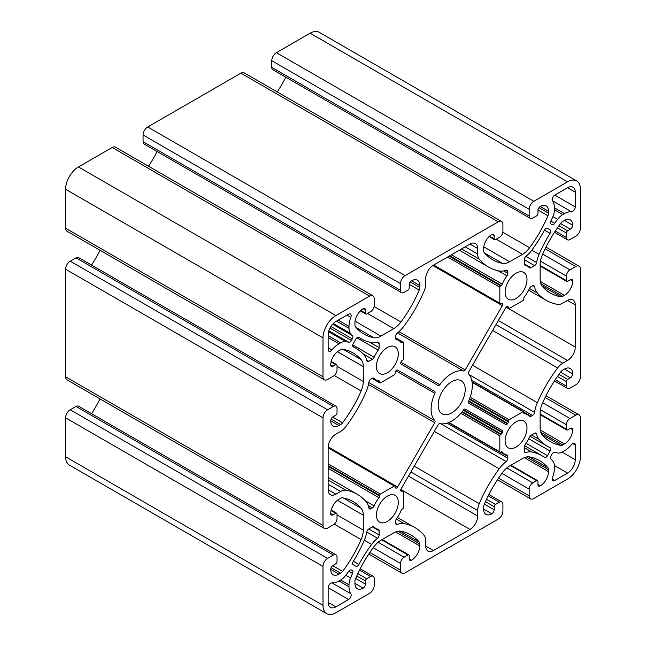 <?xml version="1.0" encoding="UTF-8"?>
<svg xmlns="http://www.w3.org/2000/svg" width="646" height="646" viewBox="0 0 646 646"><rect width="100%" height="100%" fill="white"/><g stroke="black" fill="none" stroke-linecap="round" stroke-linejoin="round"><path stroke-width="0.97" d="M439.837 423.59A1.817 1.05 120 0 0 438.19 424.713L401.077 488.982A1.817 1.05 120 0 0 400.908 490.936A22.755 13.138 -60 0 1 401.109 491.194A1.817 1.05 120 0 0 401.295 491.364A1.817 1.05 120 0 0 402.208 491.275L402.797 490.936A1.09 0.63 -60 0 1 403.346 490.879A1.09 0.63 -60 0 1 403.572 491.38L403.572 507.433A1.09 0.63 -60 0 1 402.797 508.765L402.208 509.105A1.817 1.05 120 0 0 401.109 510.461A22.755 13.138 -60 0 1 396.483 518.795A2.915 1.68 120 0 0 395.586 521.265L395.586 523.01A2.915 1.68 120 0 0 396.192 524.342A2.915 1.68 120 0 0 397.266 524.374A26.575 15.342 -60 0 1 404.218 523.64A99.379 57.381 -60 0 1 414.893 527.58A99.379 57.381 -60 0 1 424.172 535.477A13.469 7.776 -60 0 1 425.706 540.573L425.706 546.072A10.917 6.307 120 0 0 427.967 551.07A10.917 6.307 120 0 0 433.426 550.529L469.981 529.429A10.917 6.307 120 0 0 477.701 516.049L477.701 510.55A13.469 7.776 -60 0 1 479.235 503.686A99.379 57.381 -60 0 1 499.188 468.81A26.575 15.342 -60 0 1 506.141 461.519A2.915 1.68 120 0 0 507.821 458.208L507.821 456.472A2.915 1.68 120 0 0 507.215 455.139A2.915 1.68 120 0 0 506.932 455.026A22.755 13.138 -60 0 1 504.679 454.162A22.755 13.138 -60 0 1 502.297 452.038A1.817 1.05 120 0 0 502.112 451.869A1.817 1.05 120 0 0 501.199 451.958L500.61 452.297A1.09 0.63 -60 0 1 500.069 452.345A1.09 0.63 -60 0 1 499.842 451.853L499.842 435.8A1.09 0.63 -60 0 1 500.61 434.459L501.199 434.12A1.817 1.05 120 0 0 502.297 432.772A22.755 13.138 -60 0 1 502.499 432.279A1.817 1.05 120 0 0 502.33 430.527L465.217 409.104A1.817 1.05 120 0 0 463.57 409.895A29.118 16.812 -60 0 1 439.837 423.59M576.636 180.912L319.229 32.3A18.201 10.506 120 0 0 310.128 33.204L276.407 52.673A6.549 3.787 120 0 0 271.772 60.692L271.772 67.386A5.095 2.939 120 0 0 272.83 69.72L530.237 218.332A5.095 2.939 120 0 0 532.788 218.073L536.648 215.845A1.817 1.05 120 0 0 537.932 213.616L537.932 210.499A3.278 1.89 -60 0 1 540.25 206.486A11.652 6.726 -60 0 1 546.08 205.904A11.652 6.726 -60 0 1 548.486 211.242L548.486 213.172A5.095 2.939 -60 0 1 547.913 215.772A91.005 52.544 -60 0 1 529.639 247.709A18.201 10.506 -60 0 1 522.493 254.338L509.621 261.767A18.201 10.506 -60 0 1 502.475 263.39A91.005 52.544 -60 0 1 492.704 259.781A91.005 52.544 -60 0 1 484.201 252.554A5.095 2.939 -60 0 1 483.62 250.624L483.62 248.694A11.652 6.726 -60 0 1 491.856 234.425A3.278 1.89 -60 0 1 493.496 234.264A3.278 1.89 -60 0 1 494.174 235.766L494.174 238.883A1.817 1.05 120 0 0 494.553 239.714A1.817 1.05 120 0 0 495.466 239.626L499.326 237.397A5.095 2.939 120 0 0 502.927 231.155L502.927 224.469A6.549 3.787 120 0 0 501.571 221.465A6.549 3.787 120 0 0 498.292 221.796L405.115 275.592A6.549 3.787 120 0 0 400.48 283.618L400.48 290.304A5.095 2.939 120 0 0 401.537 292.638A5.095 2.939 120 0 0 404.081 292.388L407.941 290.151A1.817 1.05 120 0 0 409.233 287.922L409.233 284.805A3.278 1.89 -60 0 1 411.55 280.792A11.652 6.726 -60 0 1 417.373 280.219A11.652 6.726 -60 0 1 419.787 285.548L419.787 287.478A5.095 2.939 -60 0 1 419.206 290.078A91.005 52.544 -60 0 1 400.932 322.015A18.201 10.506 -60 0 1 393.785 328.644L380.914 336.073A18.201 10.506 -60 0 1 373.768 337.705A91.005 52.544 -60 0 1 364.005 334.087A91.005 52.544 -60 0 1 355.502 326.86A5.095 2.939 -60 0 1 354.92 324.93L354.92 323A11.652 6.726 -60 0 1 363.157 308.731A3.278 1.89 -60 0 1 364.796 308.57A3.278 1.89 -60 0 1 365.475 310.072L365.475 313.189A1.817 1.05 120 0 0 365.846 314.021A1.817 1.05 120 0 0 366.758 313.932L370.618 311.703A5.095 2.939 120 0 0 374.228 305.461L374.228 298.775A6.549 3.787 120 0 0 372.871 295.771A6.549 3.787 120 0 0 369.593 296.102L335.872 315.571A18.201 10.506 120 0 0 323 337.858L323 376.796A6.549 3.787 120 0 0 324.357 379.8A6.549 3.787 120 0 0 327.635 379.468L333.425 376.125A5.095 2.939 120 0 0 337.026 369.883L337.026 365.426A1.817 1.05 120 0 0 336.655 364.594A1.817 1.05 120 0 0 335.742 364.683L333.037 366.242A3.278 1.89 -60 0 1 331.398 366.411A3.278 1.89 -60 0 1 330.72 364.909A11.652 6.726 -60 0 1 338.956 350.641L340.636 349.672A5.095 2.939 -60 0 1 342.59 349.211A91.005 52.544 -60 0 1 353.104 352.958A91.005 52.544 -60 0 1 361.114 359.612A18.201 10.506 -60 0 1 363.286 366.613L363.286 381.479A18.201 10.506 -60 0 1 361.114 390.983A91.005 52.544 -60 0 1 342.59 422.775A5.095 2.939 -60 0 1 340.636 424.575L338.956 425.544A11.652 6.726 -60 0 1 333.134 426.118A11.652 6.726 -60 0 1 330.72 420.788A3.278 1.89 -60 0 1 333.037 416.775L335.742 415.217A1.817 1.05 120 0 0 337.026 412.988L337.026 408.522A5.095 2.939 120 0 0 335.977 406.197A5.095 2.939 120 0 0 333.425 406.447L327.635 409.79A6.549 3.787 120 0 0 323 417.817L323 525.416A6.549 3.787 120 0 0 324.357 528.412A6.549 3.787 120 0 0 327.635 528.089L333.425 524.746A5.095 2.939 120 0 0 337.026 518.504L337.026 514.046A1.817 1.05 120 0 0 336.655 513.207A1.817 1.05 120 0 0 335.742 513.304L333.037 514.862A3.278 1.89 -60 0 1 331.398 515.024A3.278 1.89 -60 0 1 330.72 513.522A11.652 6.726 -60 0 1 338.956 499.253L340.636 498.292A5.095 2.939 -60 0 1 342.59 497.832A91.005 52.544 -60 0 1 353.104 501.579A91.005 52.544 -60 0 1 361.114 508.232A18.201 10.506 -60 0 1 363.286 515.233L363.286 530.091A18.201 10.506 -60 0 1 361.114 539.596A91.005 52.544 -60 0 1 342.59 571.395A5.095 2.939 -60 0 1 340.636 573.196L338.956 574.157A11.652 6.726 -60 0 1 333.134 574.738A11.652 6.726 -60 0 1 330.72 569.401A3.278 1.89 -60 0 1 333.037 565.387L335.742 563.829A1.817 1.05 120 0 0 337.026 561.6L337.026 557.143A5.095 2.939 120 0 0 335.977 554.809A5.095 2.939 120 0 0 333.425 555.059L327.635 558.402A6.549 3.787 120 0 0 323 566.429L323 605.367A18.201 10.506 120 0 0 326.771 613.7A18.201 10.506 120 0 0 335.872 612.796L369.593 593.327A6.549 3.787 120 0 0 374.228 585.308L374.228 578.614A5.095 2.939 120 0 0 373.17 576.28A5.095 2.939 120 0 0 370.618 576.539L366.758 578.768A1.817 1.05 120 0 0 365.475 580.996L365.475 584.113A3.278 1.89 -60 0 1 363.157 588.126A11.652 6.726 -60 0 1 357.335 588.708A11.652 6.726 -60 0 1 354.92 583.37L354.92 581.44A5.095 2.939 -60 0 1 355.502 578.84A91.005 52.544 -60 0 1 373.768 546.904A18.201 10.506 -60 0 1 380.914 540.274L393.785 532.845A18.201 10.506 -60 0 1 400.932 531.222A91.005 52.544 -60 0 1 410.703 534.831A91.005 52.544 -60 0 1 419.206 542.059A5.095 2.939 -60 0 1 419.787 543.989L419.787 545.918A11.652 6.726 -60 0 1 411.55 560.187A3.278 1.89 -60 0 1 409.911 560.348A3.278 1.89 -60 0 1 409.233 558.855L409.233 555.73A1.817 1.05 120 0 0 408.853 554.898A1.817 1.05 120 0 0 407.941 554.987L404.081 557.215A5.095 2.939 120 0 0 400.48 563.457L400.48 570.143A6.549 3.787 120 0 0 401.836 573.147A6.549 3.787 120 0 0 405.115 572.824L498.292 519.021A6.549 3.787 120 0 0 502.927 511.002L502.927 504.308A5.095 2.939 120 0 0 501.869 501.974A5.095 2.939 120 0 0 499.326 502.233L495.466 504.461A1.817 1.05 120 0 0 494.174 506.69L494.174 509.807A3.278 1.89 -60 0 1 491.856 513.82A11.652 6.726 -60 0 1 486.034 514.402A11.652 6.726 -60 0 1 483.62 509.064L483.62 507.134A5.095 2.939 -60 0 1 484.201 504.534A91.005 52.544 -60 0 1 502.475 472.597A18.201 10.506 -60 0 1 509.621 465.968L522.493 458.539A18.201 10.506 -60 0 1 529.639 456.916A91.005 52.544 -60 0 1 539.41 460.525A91.005 52.544 -60 0 1 547.913 467.752A5.095 2.939 -60 0 1 548.486 469.682L548.486 471.612A11.652 6.726 -60 0 1 540.25 485.881A3.278 1.89 -60 0 1 538.619 486.042A3.278 1.89 -60 0 1 537.932 484.548L537.932 481.423A1.817 1.05 120 0 0 537.561 480.592A1.817 1.05 120 0 0 536.648 480.681L532.788 482.909A5.095 2.939 120 0 0 529.187 489.151L529.187 495.837A6.549 3.787 120 0 0 530.544 498.841A6.549 3.787 120 0 0 533.814 498.518L567.535 479.049A18.201 10.506 120 0 0 580.407 456.754L580.407 417.817A6.549 3.787 120 0 0 579.05 414.821A6.549 3.787 120 0 0 575.772 415.144L569.982 418.487A5.095 2.939 120 0 0 566.38 424.729L566.38 429.186A1.817 1.05 120 0 0 566.76 430.018A1.817 1.05 120 0 0 567.664 429.929L570.37 428.371A3.278 1.89 -60 0 1 572.009 428.209A3.278 1.89 -60 0 1 572.687 429.703A11.652 6.726 -60 0 1 564.451 443.972L562.779 444.941A5.095 2.939 -60 0 1 560.817 445.401A91.005 52.544 -60 0 1 550.303 441.654A91.005 52.544 -60 0 1 542.293 435A18.201 10.506 -60 0 1 540.121 427.999L540.121 413.133A18.201 10.506 -60 0 1 542.293 403.629A91.005 52.544 -60 0 1 560.817 371.838A5.095 2.939 -60 0 1 562.779 370.037L564.451 369.068A11.652 6.726 -60 0 1 570.273 368.495A11.652 6.726 -60 0 1 572.687 373.824A3.278 1.89 -60 0 1 570.37 377.837L567.664 379.396A1.817 1.05 120 0 0 566.38 381.633L566.38 386.09A5.095 2.939 120 0 0 567.438 388.424A5.095 2.939 120 0 0 569.982 388.165L575.772 384.822A6.549 3.787 120 0 0 580.407 376.796L580.407 269.204A6.549 3.787 120 0 0 579.05 266.2A6.549 3.787 120 0 0 575.772 266.523L569.982 269.866A5.095 2.939 120 0 0 566.38 276.108L566.38 280.574A1.817 1.05 120 0 0 566.76 281.406A1.817 1.05 120 0 0 567.664 281.317L570.37 279.75A3.278 1.89 -60 0 1 572.009 279.589A3.278 1.89 -60 0 1 572.687 281.091A11.652 6.726 -60 0 1 564.451 295.359L562.779 296.32A5.095 2.939 -60 0 1 560.817 296.789A91.005 52.544 -60 0 1 550.303 293.034A91.005 52.544 -60 0 1 542.293 286.38A18.201 10.506 -60 0 1 540.121 279.379L540.121 264.521A18.201 10.506 -60 0 1 542.293 255.017A91.005 52.544 -60 0 1 560.817 223.225A5.095 2.939 -60 0 1 562.779 221.425L564.451 220.456A11.652 6.726 -60 0 1 570.273 219.874A11.652 6.726 -60 0 1 572.687 225.212A3.278 1.89 -60 0 1 570.37 229.225L567.664 230.784A1.817 1.05 120 0 0 566.38 233.012L566.38 237.47A5.095 2.939 120 0 0 567.438 239.803A5.095 2.939 120 0 0 569.982 239.553L575.772 236.21A6.549 3.787 120 0 0 580.407 228.183L580.407 189.246A18.201 10.506 120 0 0 576.636 180.912A18.201 10.506 120 0 0 567.535 181.817L533.814 201.286A6.549 3.787 120 0 0 529.187 209.312L529.187 215.998A5.095 2.939 120 0 0 530.237 218.332M376.416 515.088A15.472 8.931 -60 0 1 383.167 499.511A15.472 8.931 -60 0 1 395.086 495.369A15.472 8.931 -60 0 1 395.086 513.231A15.472 8.931 -60 0 1 379.614 522.17A15.472 8.931 -60 0 1 376.416 515.088M505.115 292.162A15.472 8.931 -60 0 1 511.866 276.593A15.472 8.931 -60 0 1 523.793 272.45A15.472 8.931 -60 0 1 523.793 290.312A15.472 8.931 -60 0 1 508.321 299.243A15.472 8.931 -60 0 1 505.115 292.162M525.182 265.28A2.915 1.68 -60 0 1 524.899 265.167A2.915 1.68 -60 0 1 524.294 263.834L524.294 259.676A2.915 1.68 -60 0 1 525.933 256.397A23.66 13.663 120 0 0 531.779 250.18A96.472 55.693 120 0 0 544.513 230.146A2.915 1.68 -60 0 1 547.493 228.337L550.142 229.863A2.915 1.68 -60 0 1 550.069 233.351A96.472 55.693 120 0 0 539.079 254.395A23.66 13.663 120 0 0 536.624 262.575A2.915 1.68 -60 0 1 534.605 265.627L531.004 267.71A2.915 1.68 -60 0 1 529.542 267.848A2.915 1.68 -60 0 1 529.308 267.654A22.755 13.138 120 0 0 527.435 266.144A22.755 13.138 120 0 0 525.182 265.28L524.657 264.973M345.812 575.271A13.469 7.776 -60 0 1 340.636 580.027L338.956 580.996A20.018 11.563 -60 0 1 331.987 582.902A3.642 2.099 120 0 0 328.152 587.707L328.152 602.395A10.917 6.307 120 0 0 330.413 607.393A10.917 6.307 120 0 0 335.872 606.852L348.59 599.512A3.642 2.099 120 0 0 350.835 593.779A20.018 11.563 -60 0 1 349.001 586.794L349.001 584.856A13.469 7.776 -60 0 1 350.528 577.992A99.379 57.381 -60 0 1 352.53 573.462A2.915 1.68 120 0 0 352.32 570.507L351.4 569.982A2.915 1.68 120 0 0 348.735 571.266A99.379 57.381 -60 0 1 345.812 575.271L350.528 577.992M554.413 209.756L554.413 207.826A20.018 11.563 120 0 0 552.572 200.833A3.642 2.099 -60 0 1 554.817 195.108L567.535 187.76A10.917 6.307 -60 0 1 573.002 187.219A10.917 6.307 -60 0 1 575.263 192.217L575.263 206.906A3.642 2.099 -60 0 1 571.419 211.71A20.018 11.563 120 0 0 564.451 213.616L562.779 214.585A13.469 7.776 120 0 0 557.595 219.341A99.379 57.381 120 0 0 554.672 223.346A2.915 1.68 -60 0 1 552.007 224.638L551.086 224.105A2.915 1.68 -60 0 1 550.877 221.158A99.379 57.381 120 0 0 552.879 216.62A13.469 7.776 120 0 0 554.413 209.756L562.779 214.585M350.835 317.307A3.642 2.099 120 0 0 350.415 313.988A3.642 2.099 120 0 0 348.59 314.166L335.872 321.514A10.917 6.307 120 0 0 328.152 334.886L328.152 349.575A3.642 2.099 120 0 0 328.903 351.246A3.642 2.099 120 0 0 331.987 349.946A20.018 11.563 -60 0 1 338.956 343.801L340.636 342.84A13.469 7.776 -60 0 1 345.812 341.613A99.379 57.381 -60 0 1 348.735 342.243A2.915 1.68 120 0 0 351.4 340.458L352.32 338.867A2.915 1.68 120 0 0 352.53 335.67A99.379 57.381 -60 0 1 350.528 333.441A13.469 7.776 -60 0 1 349.001 328.346L349.001 326.416A20.018 11.563 -60 0 1 350.835 317.307L346.991 315.095M554.413 466.267A13.469 7.776 120 0 0 552.879 461.171A99.379 57.381 120 0 0 550.877 458.943A2.915 1.68 -60 0 1 551.086 455.753L552.007 454.154A2.915 1.68 -60 0 1 554.672 452.378A99.379 57.381 120 0 0 557.595 452.999A13.469 7.776 120 0 0 562.779 451.772L564.451 450.811A20.018 11.563 120 0 0 571.419 444.666A3.642 2.099 -60 0 1 574.504 443.366A3.642 2.099 -60 0 1 575.263 445.037L575.263 459.726A10.917 6.307 -60 0 1 567.535 473.098L554.817 480.446A3.642 2.099 -60 0 1 553 480.624A3.642 2.099 -60 0 1 552.572 477.305A20.018 11.563 120 0 0 554.413 468.197L554.413 466.267M377.482 342.105A23.66 13.663 -60 0 1 371.628 342.646A96.472 55.693 -60 0 1 361.267 338.819A96.472 55.693 -60 0 1 358.901 337.301A2.915 1.68 120 0 0 358.829 337.26A2.915 1.68 120 0 0 355.914 338.94L353.265 343.535A2.915 1.68 120 0 0 353.265 346.894A2.915 1.68 120 0 0 353.338 346.934A96.472 55.693 -60 0 1 355.833 348.234A96.472 55.693 -60 0 1 364.328 355.284A23.66 13.663 -60 0 1 366.791 360.621A2.915 1.68 120 0 0 367.348 361.494A2.915 1.68 120 0 0 368.801 361.348L372.411 359.265A2.915 1.68 120 0 0 374.107 357.262A22.755 13.138 -60 0 1 378.225 350.124A2.915 1.68 120 0 0 379.113 347.653L379.113 343.486A2.915 1.68 120 0 0 378.516 342.154A2.915 1.68 120 0 0 377.482 342.105M550.069 447.678A96.472 55.693 -60 0 1 547.574 446.378A96.472 55.693 -60 0 1 539.079 439.328A23.66 13.663 -60 0 1 536.624 433.991A2.915 1.68 120 0 0 536.059 433.119A2.915 1.68 120 0 0 534.605 433.264L531.004 435.347A2.915 1.68 120 0 0 529.308 437.35A22.755 13.138 -60 0 1 525.182 444.488A2.915 1.68 120 0 0 524.294 446.959L524.294 451.126A2.915 1.68 120 0 0 524.899 452.458A2.915 1.68 120 0 0 525.933 452.507A23.66 13.663 -60 0 1 531.779 451.966A96.472 55.693 -60 0 1 542.139 455.801A96.472 55.693 -60 0 1 544.513 457.311A2.915 1.68 120 0 0 544.578 457.352A2.915 1.68 120 0 0 547.493 455.672L550.142 451.078A2.915 1.68 120 0 0 550.142 447.718A2.915 1.68 120 0 0 550.069 447.678M377.482 538.215A2.915 1.68 120 0 0 379.113 534.945L379.113 530.778A2.915 1.68 120 0 0 378.516 529.445A2.915 1.68 120 0 0 378.225 529.332A22.755 13.138 -60 0 1 375.98 528.468A22.755 13.138 -60 0 1 374.107 526.958A2.915 1.68 120 0 0 373.864 526.765A2.915 1.68 120 0 0 372.411 526.91L368.801 528.985A2.915 1.68 120 0 0 366.791 532.038A23.66 13.663 -60 0 1 364.328 540.217A96.472 55.693 -60 0 1 353.338 561.261A2.915 1.68 120 0 0 353.265 564.749L355.914 566.284A2.915 1.68 120 0 0 358.901 564.467A96.472 55.693 -60 0 1 371.628 544.433A23.66 13.663 -60 0 1 377.482 538.215L366.791 532.038M562.779 303.16A13.469 7.776 -60 0 1 557.595 304.379A99.379 57.381 -60 0 1 546.12 300.285A99.379 57.381 -60 0 1 537.367 293.018A26.575 15.342 -60 0 1 534.533 286.63A2.915 1.68 120 0 0 533.959 285.718A2.915 1.68 120 0 0 532.506 285.863L531.004 286.727A2.915 1.68 120 0 0 529.308 288.738A22.755 13.138 -60 0 1 524.399 296.918A1.817 1.05 120 0 0 523.777 298.541L523.777 299.219A1.09 0.63 -60 0 1 523.01 300.56L509.105 308.586A1.09 0.63 -60 0 1 508.563 308.635A1.09 0.63 -60 0 1 508.337 308.134L508.337 307.456A1.817 1.05 120 0 0 507.958 306.624A1.817 1.05 120 0 0 507.716 306.543A22.755 13.138 -60 0 1 507.393 306.503A1.817 1.05 120 0 0 505.786 307.625L468.681 371.902A1.817 1.05 120 0 0 468.536 373.889A29.118 16.812 -60 0 1 468.536 401.287A1.817 1.05 120 0 0 468.681 403.112L505.786 424.535A1.817 1.05 120 0 0 507.393 423.816A22.755 13.138 -60 0 1 507.716 423.396A1.817 1.05 120 0 0 508.337 421.765L508.337 421.087A1.09 0.63 -60 0 1 509.105 419.747L523.01 411.72A1.09 0.63 -60 0 1 523.551 411.672A1.09 0.63 -60 0 1 523.777 412.172L523.777 412.851A1.817 1.05 120 0 0 524.156 413.682A1.817 1.05 120 0 0 524.399 413.763A22.755 13.138 -60 0 1 527.435 414.756A22.755 13.138 -60 0 1 529.308 416.274A2.915 1.68 120 0 0 529.542 416.468A2.915 1.68 120 0 0 531.004 416.323L532.506 415.451A2.915 1.68 120 0 0 534.533 412.35A26.575 15.342 -60 0 1 537.367 402.676A99.379 57.381 -60 0 1 557.595 367.962A13.469 7.776 -60 0 1 562.779 363.197L567.535 360.452A10.917 6.307 120 0 0 575.263 347.08L575.263 304.872A10.917 6.307 120 0 0 573.002 299.873A10.917 6.307 120 0 0 567.535 300.414L562.779 303.16M500.61 303.677A1.09 0.63 -60 0 1 500.069 303.733A1.09 0.63 -60 0 1 499.842 303.232L499.842 287.179A1.09 0.63 -60 0 1 500.61 285.847L501.199 285.508A1.817 1.05 120 0 0 502.297 284.151A22.755 13.138 -60 0 1 506.932 275.818A2.915 1.68 120 0 0 507.821 273.347L507.821 271.611A2.915 1.68 120 0 0 507.215 270.278A2.915 1.68 120 0 0 506.141 270.238A26.575 15.342 -60 0 1 499.188 270.981A99.379 57.381 -60 0 1 488.521 267.032A99.379 57.381 -60 0 1 479.235 259.135A13.469 7.776 -60 0 1 477.701 254.04L477.701 248.54A10.917 6.307 120 0 0 475.44 243.542A10.917 6.307 120 0 0 469.981 244.083L433.426 265.191A10.917 6.307 120 0 0 425.706 278.563L425.706 284.062A13.469 7.776 -60 0 1 424.172 290.926A99.379 57.381 -60 0 1 404.218 325.802A26.575 15.342 -60 0 1 397.266 333.102A2.915 1.68 120 0 0 395.586 336.405L395.586 338.141A2.915 1.68 120 0 0 396.192 339.473A2.915 1.68 120 0 0 396.483 339.586A22.755 13.138 -60 0 1 398.727 340.45A22.755 13.138 -60 0 1 401.109 342.574A1.817 1.05 120 0 0 401.295 342.751A1.817 1.05 120 0 0 402.208 342.655L402.797 342.315A1.09 0.63 -60 0 1 403.346 342.267A1.09 0.63 -60 0 1 403.572 342.768L403.572 358.813A1.09 0.63 -60 0 1 402.797 360.153L402.208 360.492A1.817 1.05 120 0 0 401.109 361.841A22.755 13.138 -60 0 1 400.908 362.333A1.817 1.05 120 0 0 401.077 364.086L438.19 385.509A1.817 1.05 120 0 0 439.837 384.717A29.118 16.812 -60 0 1 463.57 371.022A1.817 1.05 120 0 0 465.217 369.908L502.33 305.631A1.817 1.05 120 0 0 502.499 303.677A22.755 13.138 -60 0 1 502.297 303.418A1.817 1.05 120 0 0 502.112 303.249A1.817 1.05 120 0 0 501.199 303.337L500.61 303.677M434.871 393.325A1.817 1.05 120 0 0 434.734 391.5L397.621 370.077A1.817 1.05 120 0 0 396.022 370.796A22.755 13.138 -60 0 1 395.691 371.224A1.817 1.05 120 0 0 395.077 372.847L395.077 373.525A1.09 0.63 -60 0 1 394.302 374.866L380.405 382.892A1.09 0.63 -60 0 1 379.856 382.941A1.09 0.63 -60 0 1 379.63 382.448L379.63 381.77A1.817 1.05 120 0 0 379.25 380.93A1.817 1.05 120 0 0 379.008 380.849A22.755 13.138 -60 0 1 375.98 379.856A22.755 13.138 -60 0 1 374.107 378.338A2.915 1.68 120 0 0 373.864 378.144A2.915 1.68 120 0 0 372.411 378.29L370.901 379.162A2.915 1.68 120 0 0 368.882 382.262A26.575 15.342 -60 0 1 366.04 391.936A99.379 57.381 -60 0 1 345.812 426.659A13.469 7.776 -60 0 1 340.636 431.415L335.872 434.16A10.917 6.307 120 0 0 328.152 447.541L328.152 489.741A10.917 6.307 120 0 0 330.413 494.747A10.917 6.307 120 0 0 335.872 494.206L340.636 491.453A13.469 7.776 -60 0 1 345.812 490.233A99.379 57.381 -60 0 1 357.286 494.327A99.379 57.381 -60 0 1 366.04 501.595A26.575 15.342 -60 0 1 368.882 507.982A2.915 1.68 120 0 0 369.447 508.895A2.915 1.68 120 0 0 370.901 508.749L372.411 507.885A2.915 1.68 120 0 0 374.107 505.875A22.755 13.138 -60 0 1 379.008 497.703A1.817 1.05 120 0 0 379.63 496.071L379.63 495.393A1.09 0.63 -60 0 1 380.405 494.053L394.302 486.026A1.09 0.63 -60 0 1 394.851 485.978A1.09 0.63 -60 0 1 395.077 486.478L395.077 487.157A1.817 1.05 120 0 0 395.449 487.988A1.817 1.05 120 0 0 395.691 488.069A22.755 13.138 -60 0 1 396.022 488.11A1.817 1.05 120 0 0 397.621 486.987L434.734 422.71A1.817 1.05 120 0 0 434.871 420.724A29.118 16.812 -60 0 1 434.871 393.325L395.966 370.869M505.115 440.774A15.472 8.931 -60 0 1 511.866 425.205A15.472 8.931 -60 0 1 523.793 421.063A15.472 8.931 -60 0 1 523.793 438.925A15.472 8.931 -60 0 1 508.321 447.864A15.472 8.931 -60 0 1 505.115 440.774M376.416 366.468A15.472 8.931 -60 0 1 383.167 350.899A15.472 8.931 -60 0 1 395.086 346.757A15.472 8.931 -60 0 1 395.086 364.619A15.472 8.931 -60 0 1 379.614 373.55A15.472 8.931 -60 0 1 376.416 366.468M438.19 405.107A19.114 11.03 -60 0 1 446.531 385.872A19.114 11.03 -60 0 1 461.26 380.752A19.114 11.03 -60 0 1 461.26 402.821A19.114 11.03 -60 0 1 442.147 413.86A19.114 11.03 -60 0 1 438.19 405.107M335.977 554.809L78.562 406.197A5.095 2.939 120 0 0 76.018 406.447L70.228 409.79A6.549 3.787 120 0 0 65.593 417.817L65.593 456.754A18.201 10.506 120 0 0 69.364 465.088L326.771 613.7M100.009 398.889A91.005 52.544 -60 0 1 91.538 413.682M335.977 406.197L78.562 257.576A5.095 2.939 120 0 0 76.018 257.835L70.228 261.178A6.549 3.787 120 0 0 65.593 269.204L65.593 376.796A6.549 3.787 120 0 0 66.95 379.8L324.357 528.412M100.009 250.268A91.005 52.544 -60 0 1 91.538 265.07M372.871 295.771L115.456 147.159A6.549 3.787 120 0 0 112.186 147.482L78.465 166.951A18.201 10.506 120 0 0 65.593 189.246L65.593 228.183A6.549 3.787 120 0 0 66.95 231.179L324.357 379.8M157.099 151.511A91.005 52.544 -60 0 1 148.523 166.248M501.571 221.465L244.164 72.853A6.549 3.787 120 0 0 240.885 73.176L147.708 126.979A6.549 3.787 120 0 0 143.073 134.998L143.073 141.692A5.095 2.939 120 0 0 144.131 144.026L401.537 292.638M285.807 77.205A91.005 52.544 -60 0 1 277.223 91.942M434.734 391.5L397.621 370.077M502.33 430.527L465.201 409.088L502.33 430.527M547.493 228.337L550.142 229.863L547.485 228.329M352.32 570.507L351.4 569.982M567.535 181.817L310.128 33.204M533.814 201.286L276.407 52.673M529.187 209.312L271.772 60.692M529.187 215.998L271.772 67.386M402.208 491.275L400.714 490.411M402.797 490.936L400.762 489.765M434.871 420.724L368.826 382.594M499.842 303.232L433.684 265.038M499.842 287.179L447.581 257.011M502.499 432.279L463.618 409.83M502.297 432.772L463.303 410.258M501.199 434.12L462.253 411.639M500.61 434.459L461.882 412.1M499.842 435.8L460.873 413.303M499.842 451.853L448.946 422.468M502.297 452.038L501.869 451.788M507.821 456.472L500.602 452.305M507.821 458.208L447.089 423.146M506.141 461.519L440.758 423.768M499.188 468.81L434.346 431.375M479.235 503.686L414.248 466.17M477.701 510.55L410.896 471.984M477.701 516.049L408.514 476.102M469.981 529.429L403.492 491.041M433.426 550.529L425.706 546.072M404.218 523.64L396.297 519.061M397.266 524.374L395.627 523.43M379.63 382.448L372.419 378.281M379.63 381.77L377.466 380.518M374.107 378.338L373.574 378.039M335.872 494.206L328.152 489.749M340.636 491.453L328.152 484.25M345.812 490.233L328.152 480.035M370.901 508.749L368.793 507.538M372.411 507.885L368.228 505.471M374.107 505.875L365.361 500.828M379.008 497.703L328.152 468.334M379.63 496.071L328.152 466.347M379.63 495.393L328.152 465.669M380.405 494.053L328.152 463.885M394.302 486.026L328.152 447.84M395.691 488.069L395.263 487.819M396.022 488.11L395.15 487.609M397.621 486.987L328.168 446.887M434.734 422.71L368.478 384.459M537.367 293.018L529.445 288.447M500.61 285.847L449.132 256.123M501.199 285.508L449.721 255.784M502.297 284.151L451.441 254.79M506.932 275.818L498.179 270.771M507.821 273.347L503.638 270.932M507.821 271.611L505.705 270.391M479.235 259.135L461.567 248.936M477.701 254.04L465.217 246.837M477.701 248.54L469.981 244.083M396.483 339.586L395.95 339.279M402.208 342.655L400.044 341.403M402.797 342.315L395.586 338.157M439.837 384.717L400.94 362.261M463.57 371.022L397.524 332.892M465.217 369.908L398.962 331.656M502.33 305.631L432.877 265.53M502.499 303.677L501.635 303.176M502.297 303.418L501.869 303.168M379.113 534.945L368.801 528.985M379.113 530.778L372.411 526.91M534.533 286.63L532.885 285.677M508.337 308.134L506.303 306.963M508.337 307.456L506.835 306.592M507.393 423.816L468.503 401.36M507.716 423.396L468.721 400.875M508.337 421.765L469.392 399.276M508.337 421.087L469.602 398.727M509.105 419.747L470.143 397.25M523.01 411.72L472.113 382.335M524.399 413.763L523.963 413.513M531.004 416.323L523.777 412.156M532.506 415.451L471.774 380.389M534.533 412.35L469.149 374.599M537.367 402.676L472.525 365.24M557.595 367.962L492.615 330.445M562.779 363.197L495.967 324.631M567.535 360.452L498.349 320.505M575.263 347.08L508.773 308.691M575.263 304.872L567.535 300.414M371.628 544.433L364.328 540.217M539.079 439.328L531.593 435M536.624 433.991L535.025 433.07M374.107 526.958L373.574 526.652M358.901 564.467L353.338 561.261M550.142 451.078L528.678 438.691M525.933 452.507L524.334 451.586M531.779 451.966L524.294 447.646M547.493 455.672L526.03 443.277M379.113 343.486L376.989 342.259M368.801 361.348L366.678 360.121M372.411 359.265L362.995 353.838M374.107 357.262L352.724 344.916M378.225 350.124L356.85 337.785M379.113 347.653L369.706 342.219M550.069 233.351L544.513 230.146M539.079 254.395L531.779 250.18M536.624 262.575L525.933 256.397M534.605 265.627L524.294 259.676M531.004 267.71L524.294 263.834M335.872 606.852L328.152 602.395M348.59 599.512L328.152 587.707M350.835 593.779L331.987 582.902M349.001 586.794L338.956 580.996M349.001 584.856L340.636 580.027M352.53 573.462L348.735 571.266M575.263 445.037L572.687 443.552M575.263 459.726L562.109 452.135M567.535 473.098L554.389 465.508M554.817 480.446L552.241 478.961M349.001 326.416L338.189 320.174M331.987 349.946L328.152 347.726M338.956 343.801L328.152 337.559M340.636 342.84L328.152 335.629M345.812 341.613L328.588 331.673M348.735 342.243L328.854 330.76M351.4 340.458L329.969 328.087M352.32 338.867L330.889 326.488M352.53 335.67L332.65 324.187M350.528 333.441L333.304 323.501M349.001 328.346L336.518 321.143M575.263 192.217L567.535 187.76M575.263 206.906L554.817 195.108M571.419 211.71L552.572 200.833M564.451 213.616L554.413 207.826M557.595 219.341L552.879 216.62M554.672 223.346L550.877 221.158M566.38 237.47L555.277 231.066M566.38 233.012L557.45 227.86M567.664 230.784L558.952 225.753M570.37 229.225L560.558 223.564M572.687 225.212L564.451 220.456M560.817 296.789L541.873 285.847M562.779 296.32L540.75 283.61M564.451 295.359L540.25 281.39M572.687 281.091L570.37 279.75M566.38 280.574L540.121 265.409M566.38 276.108L540.427 261.129M569.982 269.866L542.688 254.112M575.772 266.523L545.135 248.839M566.38 386.09L555.277 379.678M566.38 381.633L557.45 376.473M567.664 379.396L558.952 374.365M570.37 377.837L560.558 372.177M572.687 373.824L564.451 369.068M560.817 445.401L541.873 434.459M562.779 444.941L540.75 432.222M564.451 443.972L540.25 430.002M572.687 429.703L570.37 428.371M566.38 429.186L540.121 414.029M566.38 424.729L540.427 409.742M569.982 418.487L542.688 402.724M575.772 415.144L545.135 397.452M529.187 495.837L498.542 478.153M529.187 489.151L501.885 473.389M532.788 482.909L506.835 467.93M536.648 480.681L510.397 465.524M540.25 485.881L537.932 484.548M548.486 471.612L524.294 457.643M548.486 469.682L526.466 456.972M547.913 467.752L528.961 456.819M491.856 513.82L483.62 509.064M494.174 509.807L484.371 504.146M494.174 506.69L485.461 501.651M495.466 504.461L486.535 499.301M499.326 502.233L488.223 495.821M400.48 570.143L369.843 552.459M400.48 563.457L373.186 547.703M404.081 557.215L378.136 542.236M407.941 554.987L381.689 539.83M411.55 560.187L409.233 558.855M419.787 545.918L395.586 531.949M419.787 543.989L397.766 531.278M419.206 542.059L400.262 531.125M363.157 588.126L354.92 583.37M365.475 584.113L355.663 578.453M365.475 580.996L356.754 575.966M366.758 578.768L357.836 573.616M370.618 576.539L359.523 570.127M323 605.367L65.593 456.754M323 566.429L65.593 417.817M327.635 558.402L70.228 409.79M333.425 555.059L76.018 406.447M338.956 574.157L330.72 569.401M340.636 573.196L331.107 567.697M342.59 571.395L332.65 565.654M361.114 539.596L334.297 524.116M363.286 530.091L337.026 514.935M363.286 515.233L337.43 500.303M361.114 508.232L343.333 497.961M333.037 514.862L330.72 513.522M335.742 513.304L331.067 510.598M323 525.416L65.593 376.796M323 417.817L65.593 269.204M327.635 409.79L70.228 261.178M333.425 406.447L76.018 257.835M338.956 425.544L330.72 420.788M340.636 424.575L331.107 419.076M342.59 422.775L332.65 417.033M361.114 390.983L334.297 375.496M363.286 381.479L337.026 366.322M363.286 366.613L337.43 351.69M361.114 359.612L343.333 349.349M333.037 366.242L330.72 364.909M335.742 364.683L331.067 361.986M323 376.796L65.593 228.183M323 337.858L65.593 189.246M335.872 315.571L78.465 166.951M369.593 296.102L112.186 147.482M365.475 313.189L360.799 310.492M365.475 310.072L363.157 308.731M373.768 337.705L355.986 327.433M380.914 336.073L355.066 321.151M393.785 328.644L367.534 313.488M400.932 322.015L374.115 306.535M419.206 290.078L409.265 284.337M419.787 287.478L410.267 281.979M419.787 285.548L411.55 280.792M400.48 290.304L143.073 141.692M400.48 283.618L143.073 134.998M405.115 275.592L147.708 126.979M498.292 221.796L240.885 73.176M494.174 238.883L489.498 236.186M494.174 235.766L491.856 234.425M502.475 263.39L484.694 253.127M509.621 261.767L483.765 246.845M522.493 254.338L496.233 239.181M529.639 247.709L502.822 232.229M547.913 215.772L537.973 210.031M548.486 213.172L538.966 207.673M548.486 211.242L540.25 206.486M448.566 422.621L500.069 452.345M501.03 452.055L504.679 454.162M397.395 517.486L414.893 527.58M400.859 489.45L403.346 490.879M433.369 265.223L500.069 303.733M372.104 378.467L379.856 382.941M372.895 378.08L375.98 379.856M328.152 477.499L357.286 494.327M328.152 447.468L394.851 485.978M528.622 290.183L546.12 300.285M459.379 250.204L488.521 267.032M395.651 338.674L398.727 340.45M395.586 337.785L403.346 342.267M506.076 307.205L508.563 308.635M472.056 381.939L523.551 411.672M523.777 412.649L527.435 414.756M529.995 436.228L547.574 446.378M372.895 526.692L375.98 528.468M358.336 337.123L361.267 338.819M524.56 445.651L542.139 455.801M352.902 346.539L355.833 348.234M524.35 264.359L527.435 266.144M554.462 232.318L567.438 239.803M540.121 266.031L566.76 281.406M545.991 247.111L579.05 266.2M554.462 380.93L567.438 388.424M540.121 414.643L566.76 430.018M545.991 395.732L579.05 414.821M497.477 479.752L530.544 498.841M510.929 465.217L537.561 480.592M488.901 494.489L501.869 501.974M368.777 554.058L401.836 573.147M382.222 539.523L408.853 554.898M360.193 568.795L373.17 576.28M331.196 510.065L336.655 513.207M331.196 361.445L336.655 364.594M360.395 310.871L365.846 314.021M489.103 236.565L494.553 239.714"/></g></svg>
